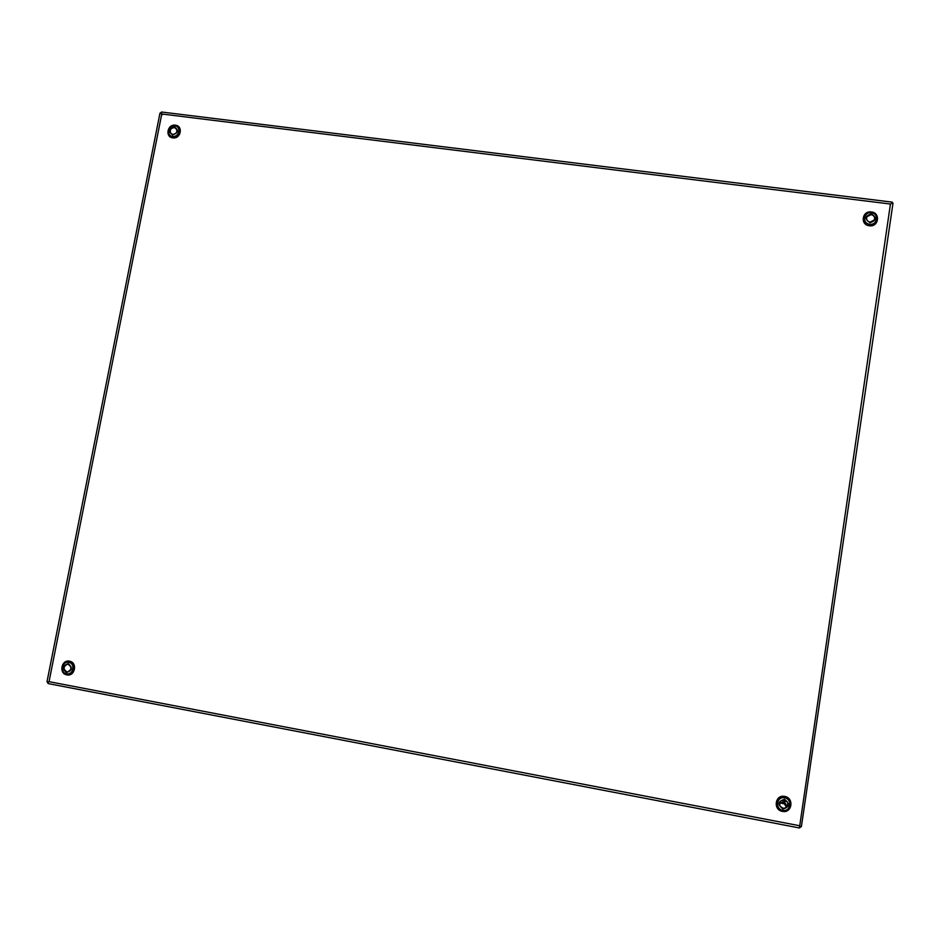 <?xml version="1.0" encoding="UTF-8"?>
<svg xmlns="http://www.w3.org/2000/svg" width="940" height="940" viewBox="0 0 940 940"><rect width="100%" height="100%" fill="white"/><g stroke="black" fill="none" stroke-linecap="round" stroke-linejoin="round"><path stroke-width="1.41" d="M172.749 134.42C176.65 133.715 177.766 131.659 176.074 128.239L174.159 127.3C170.234 128.016 169.13 130.084 170.857 133.504L172.749 134.42M176.203 128.369L174.405 127.558C170.587 128.192 169.435 130.214 170.986 133.621M68.103 664.275C72.028 667.059 71.828 669.633 67.504 671.971L66.587 671.924C62.651 669.104 62.874 666.53 67.234 664.216L68.103 664.275M67.656 671.959L66.904 671.9C63.004 669.186 63.168 666.625 67.398 664.216M870.087 222.134C867.115 221.311 866.057 219.478 866.927 216.647L871.239 214.402C874.259 215.248 875.305 217.093 874.376 219.948L870.087 222.134M866.868 216.764L871.133 214.626C874.082 215.436 875.14 217.246 874.318 220.054M784.383 799.987C780.247 800.222 778.849 802.337 780.188 806.332L783.138 808.365C787.368 808.083 788.742 805.933 787.25 801.879L784.383 799.987M780.141 806.273L783.079 808.259C787.262 808 788.648 805.862 787.215 801.832M784.806 800.093L784.371 803.019L782.28 800.128L784.324 803.829L785.582 800.41M799.599 826.977L800.386 826.436M801.397 826.53L799.341 827.952L799.67 826.319M799.435 825.943L801.409 826.519L893 203.169L892.178 202.77L890.673 204.062L161.75 113.987L162.444 114.68L161.762 113.987L49.045 681.664L48.281 682.005L47 681.712L159.941 113.282L161.762 113.987M799.67 826.272L890.345 204.697M779.918 802.184L785.159 803.254L787.297 806.485M48.187 683.58L47.082 681.77M160.059 113.188L161.527 112.072M892.201 202.135L161.68 112.025L892.213 202.135L891.849 203.028M161.68 112.025L161.222 113.329M49.045 681.664L799.2 825.661M48.246 683.603L799.341 827.952L48.246 683.603L48.281 682.005M172.866 137.886C180.844 139.214 183.476 125.866 175.38 125.185C167.426 123.869 164.782 137.181 172.866 137.886M66.846 674.873C75.012 676.777 77.832 662.418 69.548 661.208C61.394 659.316 58.562 673.627 66.846 674.873M871.392 211.97C862.074 210.466 859.924 224.93 869.336 225.776C878.677 227.304 880.815 212.792 871.392 211.97M784.689 796.427C775.101 794.241 772.762 809.892 782.468 811.385C792.091 813.582 794.406 797.884 784.689 796.427M175.134 125.654C182.466 126.277 180.092 138.368 172.866 137.169C165.534 136.523 167.931 124.468 175.134 125.654M172.655 136.394C165.934 135.806 168.131 124.738 174.746 125.831C181.467 126.395 179.293 137.487 172.655 136.394M174.264 126.771C178.894 130.143 178.353 132.869 172.643 134.949C168.025 131.577 168.554 128.851 174.264 126.771M69.254 661.854C76.775 662.959 74.213 675.966 66.811 674.25C59.302 673.122 61.875 660.15 69.254 661.854M66.54 673.757C59.643 672.723 62.005 660.82 68.785 662.394C75.67 663.405 73.32 675.343 66.54 673.757M66.47 672.5C72.345 670.573 72.932 667.635 68.209 663.699C62.346 665.626 61.758 668.563 66.47 672.5M869.488 225.024C860.958 224.249 862.908 211.136 871.345 212.499C879.887 213.251 877.948 226.399 869.488 225.024M871.404 212.746C879.241 213.439 877.466 225.494 869.7 224.237C861.863 223.532 863.66 211.5 871.404 212.746M871.321 213.827C864.859 216.036 864.412 218.996 870.005 222.721C876.48 220.512 876.926 217.54 871.321 213.827M782.609 810.727C773.808 809.387 775.923 795.193 784.618 797.179C793.431 798.507 791.327 812.724 782.609 810.727M784.618 797.86C792.702 799.07 790.775 812.125 782.773 810.292C774.701 809.058 776.64 796.039 784.618 797.86M783.043 808.988C777.309 804.605 777.78 801.385 784.477 799.364C790.223 803.759 789.741 806.966 783.043 808.988M779.636 802.948L784.324 803.829L786.604 807.307M174.781 127.617L176.932 129.791M893 203.169L801.409 826.519M47 681.712L159.941 113.282"/></g></svg>
